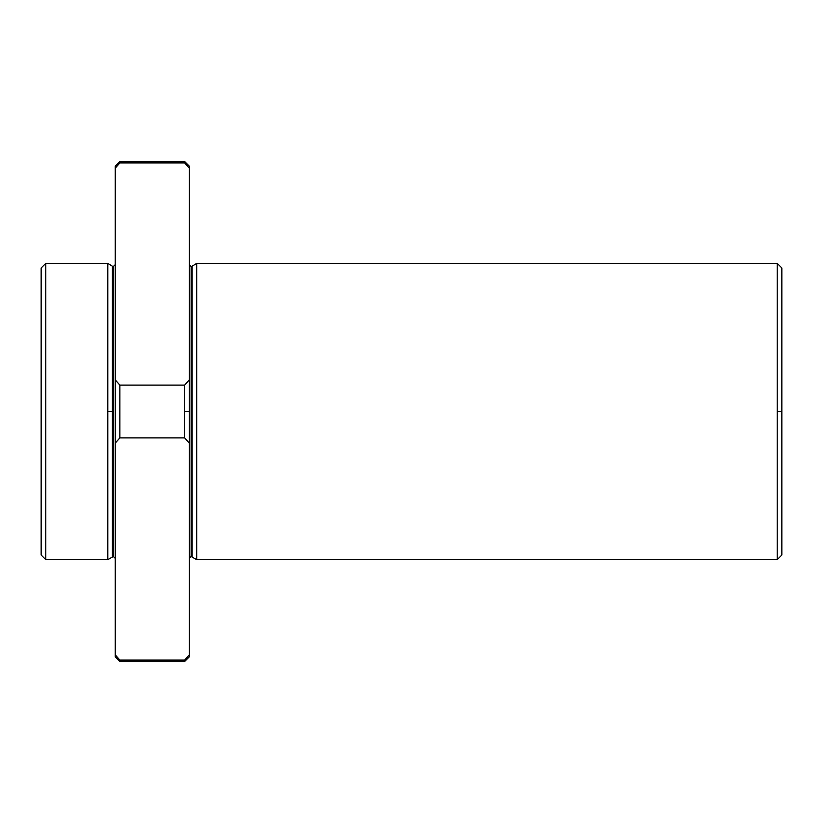 <?xml version="1.0" encoding="UTF-8"?>
<svg xmlns="http://www.w3.org/2000/svg" width="823" height="823" viewBox="0 0 823 823"><rect width="100%" height="100%" fill="white"/><g stroke="black" fill="none" stroke-linecap="round" stroke-linejoin="round"><path stroke-width="1.23" d="M115.22 558.354L113.368 556.502L107.813 559.64L107.813 411.5L107.813 559.64L45.779 559.64L41.15 555.011L41.15 267.989L45.779 263.36L45.779 559.64L45.779 263.36L107.813 263.36L107.813 411.5L112.391 411.5L112.391 556.78L112.391 411.5L107.813 411.5L107.813 263.36L112.391 266.22L112.391 411.5L112.391 266.22L113.368 266.498L113.368 556.502L113.368 266.498L115.22 264.646M189.29 264.646L191.142 266.498L191.142 556.502L191.142 266.498L192.119 266.22L192.119 556.78L192.119 266.22L196.697 263.36L196.697 559.64L196.697 263.36L777.221 263.36L777.221 559.64L777.221 411.5L781.85 411.5L781.85 267.989L777.221 263.36L777.221 411.5L781.85 411.5L781.85 555.011L777.221 559.64L196.697 559.64L191.142 556.502L189.29 558.354M189.29 443.165L189.29 411.5L184.661 411.5L184.661 437.877L189.29 443.165L189.29 654.81C189.29 657.526 189.29 657.526 189.29 654.81L184.661 660.087L184.661 661.486L184.661 660.087L119.849 660.087L119.849 661.486L119.849 660.087L115.22 654.81C115.22 657.526 115.22 657.526 115.22 654.81L115.22 168.19C115.22 165.474 115.22 165.474 115.22 168.19L119.849 162.913L184.661 162.913L189.29 168.19C189.29 165.474 189.29 165.474 189.29 168.19L189.29 443.165L184.661 437.877L184.661 411.5L189.29 411.5L189.29 379.835L184.661 385.123L184.661 411.5L184.661 385.123L119.849 385.123L119.849 437.877L184.661 437.877L119.849 437.877L119.849 385.123L115.22 379.835L115.22 443.165L119.849 437.877L115.22 443.165L115.22 656.857L119.849 661.486L184.661 661.486L189.29 656.857L189.29 443.165M41.15 518.902L41.15 304.099M189.29 168.19L189.29 166.143L184.661 161.514L184.661 162.913L184.661 161.514L119.849 161.514L119.849 162.913L119.849 161.514L115.22 166.143L115.22 379.835L119.849 385.123L184.661 385.123L189.29 379.835L189.29 168.19L184.661 162.913L189.29 168.19M119.849 660.087L115.22 654.81L119.849 660.087L184.661 660.087L189.29 654.81M184.661 162.913L119.849 162.913L115.22 168.19"/></g></svg>
